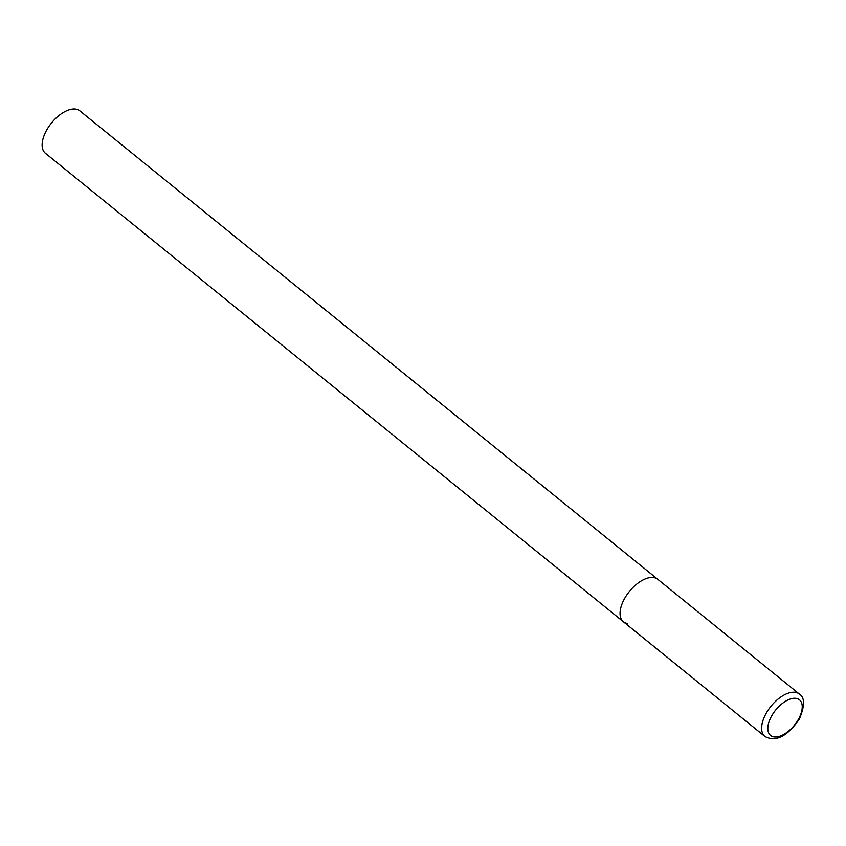 <?xml version="1.0" encoding="UTF-8"?>
<svg xmlns="http://www.w3.org/2000/svg" width="846" height="846" viewBox="0 0 846 846"><rect width="100%" height="100%" fill="white"/><g stroke="black" fill="none" stroke-linecap="round" stroke-linejoin="round"><path stroke-width="1.27" d="M624.612 598.503A27.315 14.34 129 0 0 623.343 621.725A27.315 14.34 -51 0 1 626.833 594.918A27.315 14.34 -51 0 1 653.44 577.532A27.315 14.34 -51 0 1 657.744 579.288A27.315 14.34 129 0 0 624.612 598.503M627.647 623.481A27.315 14.34 -51 0 1 623.343 621.725L45.42 153.274A27.315 14.34 -51 0 1 48.909 126.466A27.315 14.34 -51 0 1 75.516 109.081A27.315 14.34 -51 0 1 79.82 110.837L799.333 694.058A27.315 14.34 129 0 0 766.201 713.273A27.315 14.34 129 0 0 764.932 736.496C775.856 742.249 787.33 736.443 799.333 719.1C804.916 705.786 804.916 697.432 799.333 694.058M771.647 715.938A22.948 12.045 129 0 0 774.196 736.919A22.948 12.045 129 0 0 798.413 719.301A22.948 12.045 129 0 0 795.853 698.32A22.948 12.045 129 0 0 771.647 715.938M623.343 621.725L764.932 736.496"/></g></svg>
